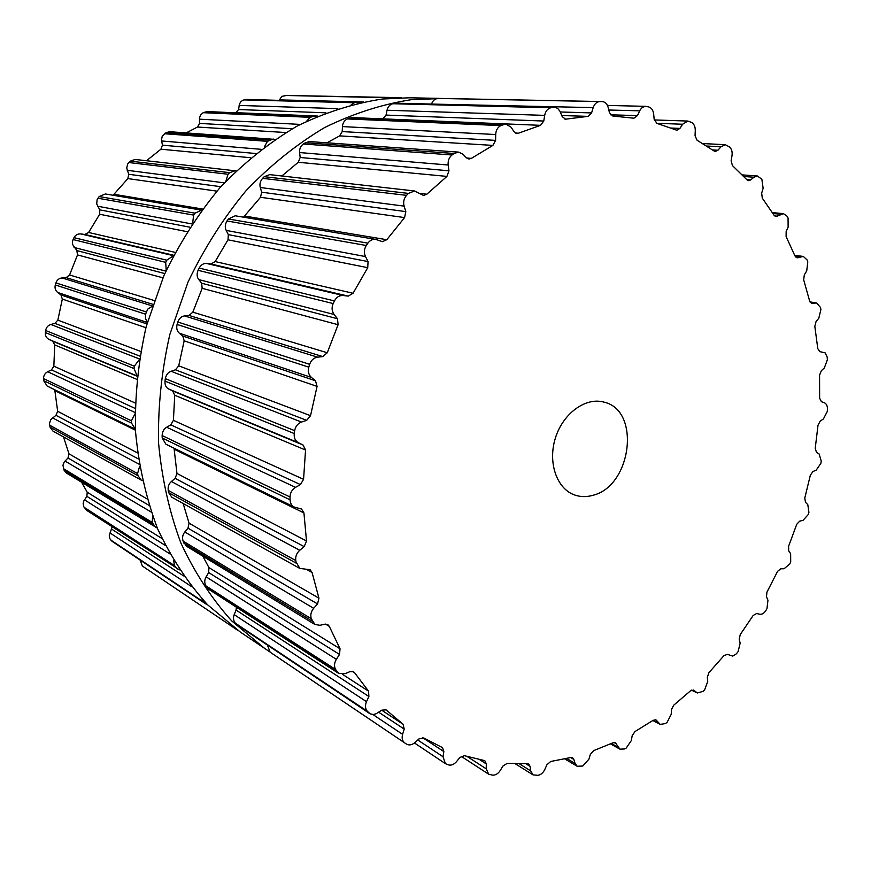 <?xml version="1.0" encoding="UTF-8"?>
<svg xmlns="http://www.w3.org/2000/svg" width="871" height="871" viewBox="0 0 871 871"><rect width="100%" height="100%" fill="white"/><g stroke="black" fill="none" stroke-linecap="round" stroke-linejoin="round"><path stroke-width="1.31" d="M411.504 99.642L442.914 98.477L409.239 97.792L382.282 99.022L409.239 97.792L438.94 98.369L411.504 99.642C382.282 104.193 353.332 113.491 324.654 127.536C296.575 144.27 270.391 165.305 246.112 190.629C223.368 218.131 204.01 248.594 188.038 282.041L169.823 334.518C161.603 370.806 157.847 406.997 158.576 443.099C161.854 478.517 169.29 511.821 180.885 543.014C194.625 572.508 211.533 598.442 231.632 620.827L264.947 648.666L231.632 620.827C211.533 598.442 194.625 572.508 180.885 543.014C169.29 511.821 161.854 478.517 158.576 443.099C157.847 406.997 161.603 370.806 169.823 334.518L188.038 282.041C204.01 248.594 223.368 218.131 246.112 190.629C270.391 165.305 296.575 144.27 324.654 127.536C353.332 113.491 382.282 104.193 411.504 99.642M269.444 651.617L240.32 632.063L207.57 604.768C187.809 582.873 171.162 557.56 157.629 528.839C146.197 498.484 138.827 466.116 135.528 431.733C134.722 396.708 138.293 361.628 146.219 326.473L163.879 275.65C179.404 243.27 198.24 213.776 220.417 187.145C244.109 162.627 269.683 142.267 297.153 126.055C325.221 112.446 353.604 103.431 382.282 99.022C353.604 103.431 325.221 112.446 297.153 126.055C269.683 142.267 244.109 162.627 220.417 187.145C198.24 213.776 179.404 243.27 163.879 275.65L146.219 326.473C138.293 361.628 134.722 396.708 135.528 431.733C138.827 466.116 146.197 498.484 157.629 528.839C171.162 557.56 187.809 582.873 207.57 604.768L240.32 632.063L269.444 651.617M142.332 480.716L52.989 431.112L50.039 427.128L49.451 423.437L50.823 419.539L55.973 415.325L57.66 411.286L54.753 389.783M134.972 413.867L131.456 420.802L131.532 423.132L135.397 429.272L47.154 386.06L43.648 380.616L43.55 378.569C43.583 375.488 44.954 373.213 47.676 371.732L51.498 369.892L53.85 366.158L54.721 344.916L52.663 341.203L48.972 339.418C46.359 337.97 45.161 335.694 45.379 332.591L45.64 330.512C46.196 327.442 47.938 325.427 50.856 324.469L54.906 323.381L57.845 320.114L62.32 299.058L60.948 294.953L57.649 292.449C55.341 290.489 54.568 287.985 55.309 284.937L55.918 282.912C56.985 279.961 59.021 278.295 62.026 277.925L66.163 277.642L69.582 274.964L77.508 254.92L76.855 250.587L72.489 244.283L72.478 241.267L74.002 237.663C75.537 234.952 77.802 233.711 80.785 233.929L84.857 234.462L88.624 232.481L99.664 214.255L99.762 209.846L96.725 203.966L97.073 199.797L99.152 196.552L105.358 193.961L201.68 210.151M113.088 195.267L127.874 178.588L128.69 174.276L126.72 167.929L127.743 163.911L130.291 161.146L135.201 159.447L236.085 170.901M146.513 160.732L160.928 149.202L162.42 145.163L161.483 139.774L162.224 136.312L166.078 132.653L169.682 131.706L275.029 139.393M186.252 132.871L197.456 127.046L199.535 123.399L199.492 117.988L200.45 115.233L202.823 112.925L207.385 111.553L316.859 116.529M235.791 112.729L238.589 109.539L239.394 104.28L240.734 101.809L242.878 100.219L246.809 99.436L359.81 102.691M279.188 100.252L281.801 96.376L286.592 95.462M142.343 566.008L237.337 630.06L142.343 566.008L140.155 560.184M207.505 604.703L112.119 541.348L109.931 538.822L109.245 535.676L112.141 526.824M179.47 569.874L86.73 510.384L83.856 506.846L83.148 503.634L83.877 500.836L86.904 496.35L87.187 492.191L81.634 482.305M157.324 528.109L66.436 473.04L64.138 470.384L62.941 465.245L64.247 461.957L67.992 457.983L68.983 453.802L63.518 436.97M139.545 466.649L137.564 473.552L138.032 475.751L50.039 427.128M141.331 480.259L138.032 475.751M155.561 527.369L152.196 522.393L152.654 516.155M137.041 375.695L134.025 368.553L45.379 332.591M177.336 569.003L174.505 565.595L173.667 560.619M139.208 359.745L134.33 366.179L134.025 368.553M147.417 322.041L145.457 318.536L145.555 314.202L55.309 284.937M205.534 603.864L203.324 601.796L201.789 598.66M152.153 306.385L147.732 309.129L145.555 314.202M166.209 270.424L165.697 262.345L73.066 239.547M173.275 255.878L166.753 260.189L165.697 262.345M237.337 630.06L238.36 630.724M192.72 222.878L193.602 215.083L97.933 198.229M201.669 210.161L194.973 213.166L193.602 215.083M225.861 181.222L228.028 174.254L128.843 162.539M235.181 170.727L229.639 172.665L228.028 174.254M264.327 146.959L267.43 141.342L164.456 133.731M273.254 139.022L267.43 141.342M306.614 121.211L310.152 117.324L203.313 112.697M314.638 116.017L310.152 117.324M351.242 104.727L354.453 102.745L243.88 99.904M357.643 102.212L354.453 102.745M397.176 97.911L284.665 95.462M286.505 95.462L398.678 97.672M400.671 97.661L401.694 97.792M592.868 495.316C631.682 486.16 641.11 410.187 603.941 402.13C585.748 396.915 563.102 413.268 555.458 437.863C547.576 462.381 556.7 488.783 574.588 494.968C580.434 497.025 586.521 497.134 592.868 495.316M296.009 561.871L295.781 560.543C295.28 556.536 296.608 553.118 299.755 550.276L304.208 546.618L306.505 540.978L303.935 512.943L301.562 509.045L294.289 507.085C291.643 505.659 290.239 503.242 290.076 499.823L290.032 497.003C290.195 492.779 292.035 489.556 295.541 487.346L300.441 484.592L303.565 479.322L305.547 450.035L303.108 445.037L298.513 442.773C295.258 440.922 293.843 437.841 294.246 433.54L294.659 430.655C295.487 426.376 297.773 423.513 301.508 422.054L306.679 420.345L310.533 415.674L317.066 386.386L315.498 380.779L311.437 377.459C308.606 374.846 307.724 371.416 308.791 367.159L309.651 364.328C311.121 360.191 313.767 357.807 317.588 357.164L322.825 356.598L327.256 352.755L338.1 324.72L337.48 318.732L334.105 314.485C331.797 311.23 331.492 307.594 333.168 303.554L334.431 300.92C336.489 297.098 339.396 295.302 343.141 295.519L348.248 296.118L353.071 293.266L367.736 267.669L368.052 261.561L365.493 256.575C363.795 252.83 364.056 249.128 366.277 245.502L367.878 243.151C370.012 240.265 372.646 239.013 375.771 239.405L382.445 241.648L386.789 239.71L404.58 217.598L405.81 211.62L404.122 206.122C403.066 202.039 403.872 198.446 406.528 195.354L408.401 193.395L414.585 190.978L423.469 195.442L426.834 194.211L446.943 176.399L448.968 170.792L448.184 165.011C447.792 160.765 449.077 157.411 452.038 154.973L454.085 153.47L458.582 152.109L462.926 154.189L466.529 157.858L468.968 159.034L471.363 158.38L492.899 145.403L495.61 140.373L495.697 134.537C495.937 130.302 497.624 127.318 500.76 125.587L505.79 123.987L511.114 127.253L513.988 131.63L516.96 133.481L518.452 133.209L540.51 125.337L543.776 121.036L544.669 115.375C545.486 111.303 547.489 108.766 550.668 107.786L554.751 107.177L557.68 108.407L559.879 111.129L562.22 116.605L565.529 119.185L587.958 116.366L591.594 112.903L593.205 107.612C594.534 103.834 596.744 101.82 599.847 101.569L602.046 101.559C605.073 101.82 607.12 103.791 608.187 107.471L609.471 112.697L612.846 116.039L633.925 118.206L637.441 115.614L640.261 109.702L642.265 107.492L645.193 106.338L648.612 106.893C651.454 107.775 653.141 110.149 653.664 114.014L654.175 119.371L656.886 123.366L676.887 130.236L679.924 128.407L682.614 124.237L687.829 121.058L691.487 122.397C694.024 123.889 695.298 126.567 695.276 130.432L695.058 135.756L697.072 140.242L714.035 150.955L715.407 151.434L717.933 150.237L720.981 146.785L725.336 144.695L729.495 146.949C731.684 148.963 732.522 151.848 732.01 155.615L731.128 160.754L732.435 165.566L746.926 179.764L748.635 180.635L750.65 179.927L753.938 177.227L757.422 175.996L761.864 179.274L763.127 188.288L761.657 193.112L762.277 198.109L774.036 215.213L775.996 216.541L783.53 213.678L787.079 216.248L788.07 218.033L788.135 227.146L786.154 231.555L786.11 236.596L795.005 256.009L797.096 257.849L803.334 256.433L807.079 259.917L807.798 261.888L806.731 270.881L804.325 274.79L803.661 279.765L809.605 300.909L811.761 303.304L816.682 302.977L820.471 307.441L820.907 309.553L818.794 318.231L816.062 321.573L814.821 326.364L817.804 348.694L819.916 351.666L825.12 352.842L827.167 356.99L827.374 359.799L824.314 367.976L821.331 370.708L819.567 375.205L819.633 398.199L821.397 401.694L824.38 402.783C826.492 403.741 827.504 405.886 827.428 409.196L827.298 411.439L823.4 418.973L820.242 421.052L818.021 425.19L815.223 448.325L816.465 452.256L819.154 454.009L821.255 461.14L820.841 463.383L816.214 470.122L812.959 471.538L810.335 475.218L804.793 498.038L805.479 502.284L807.809 504.668L808.919 512.377L808.244 514.554L802.997 520.39L799.72 521.108L796.758 524.277L788.593 546.302L788.701 550.799L790.639 553.738L790.705 561.871L789.801 563.951L784.042 568.763L780.819 568.763L777.585 571.354L766.948 592.138L766.48 596.777L767.95 600.228L766.981 608.611L765.838 610.549C764.041 613.347 761.994 614.567 759.697 614.229L756.605 613.522L753.175 615.47L740.252 634.556L739.196 639.249L740.154 643.146L738.129 651.595L736.376 653.827L732.74 656.103L727.427 654.35L723.943 655.656L708.972 672.597L707.328 677.235L707.731 681.492L704.639 689.843L703.104 691.367L697.344 692.978L693.588 690.115L690.409 690.91L673.642 705.26L671.421 709.745L671.236 714.285L667.11 722.32L665.4 723.583L660.229 724.389L656.005 719.925L653.174 720.284L634.937 731.586L632.161 735.788L631.344 740.524L626.216 748.047L624.387 748.984L619.891 749.136L615.394 742.789L612.955 742.8L593.641 750.628L590.342 754.438L588.872 759.229L582.808 766.023L577.157 766.262L575.067 763.432L573.837 759.425L572.617 757.792L570.647 757.541L550.679 761.494L546.912 764.771L544.789 769.507C543.112 772.904 540.815 774.842 537.875 775.321L533.03 774.874L530.7 770.868L530.08 766.36L528.719 764.041L527.238 763.671L507.162 763.377L502.992 766.001L500.215 770.53C498.081 773.753 495.534 775.288 492.594 775.146L488.675 774.199L486.236 768.832L486.312 763.932L484.886 760.829L483.928 760.448L464.341 755.669L459.866 757.509L456.469 761.679C453.889 764.596 451.167 765.653 448.304 764.847L445.419 763.649L443.034 756.747L443.851 751.586L442.457 747.601L423.622 737.955L418.962 738.902L414.988 742.538C412.005 745.043 409.174 745.554 406.496 744.063L404.743 742.919C402.315 741.025 401.596 738.173 402.598 734.34L404.198 729.081L403.088 724.247L386.082 709.854L381.803 710.148L376.228 713.719L373.343 714.503L370.164 713.839L367.279 711.215C365.178 708.678 364.916 705.51 366.495 701.678L368.89 696.506L368.564 691.171L354.573 672.717L353.582 671.759L349.968 671.617L345.145 673.697L338.699 673.403L335.596 669.483C333.952 666.359 334.203 662.973 336.348 659.314L339.516 654.437L340.038 648.786L329.303 626.369L327.801 624.594L324.992 624.18L319.951 625.28L314.954 624.518L311.306 618.737C310.196 615.111 310.98 611.638 313.669 608.306L317.534 603.93L318.949 598.17L312.068 572.487L310.098 569.721L299.809 568.415L296.009 561.871M295.781 560.543L168.223 490.406L168.691 492.692L171.848 497.232L299.809 568.415M168.223 490.406C167.787 486.704 168.843 483.743 171.391 481.511L175.125 478.342L176.965 473.465L174.037 448.195M183.16 503.525L189.051 523.155L188.005 528.174L184.815 531.985C182.649 534.652 182.072 537.69 183.095 541.098L186.405 546.171L314.954 624.518M294.289 507.085L165.904 444.221L162.202 437.971L162.126 435.544C162.322 431.689 163.835 428.924 166.677 427.236L170.814 424.863L173.405 420.334L174.744 395.227L172.621 390.937L168.702 389.01C166.013 387.617 164.771 384.993 164.989 381.106L165.316 378.645C166.143 374.802 168.07 372.342 171.086 371.275L175.474 369.816L178.718 365.831L184.162 340.822L182.812 336.043L179.35 333.212C176.998 331.209 176.247 328.291 177.085 324.437L177.815 322.03C179.241 318.351 181.495 316.315 184.576 315.923L189.04 315.444L192.818 312.166L202.159 288.312L201.647 283.217L198.795 279.602C196.857 277.076 196.617 273.973 198.065 270.304L199.154 268.061C201.136 264.708 203.629 263.173 206.645 263.478L211 263.989L215.159 261.561L227.984 239.819L228.333 234.626L226.188 230.39C224.751 227.429 225.023 224.293 227.004 220.962L228.409 218.969L235.257 215.79L375.771 239.405M202.845 556.188L208.92 567.576L208.681 572.552L206.122 576.842C204.402 579.825 204.315 582.808 205.861 585.813L208.702 589.297L338.699 673.403M368.89 696.506L236.052 610.059L236.389 607.207M236.052 610.059L234.19 614.643C232.96 617.811 233.341 620.653 235.333 623.157L369.707 713.567M270.097 652.139L404.743 742.919L270.097 652.139L267.528 645.291M243.521 217.184L260.505 197.281L261.67 192.197L260.309 187.515C259.416 184.271 260.179 181.212 262.607 178.348L264.261 176.682L269.694 174.625L414.585 190.978M446.943 176.399L298.263 162.267L281.845 175.996M298.263 162.267L300.179 157.488L299.635 152.556C299.297 149.137 300.517 146.284 303.26 143.987L309.096 141.548L458.582 152.109M492.899 145.403L339.636 135.876L326.984 142.822M339.636 135.876L342.205 131.575L342.455 126.589C342.673 123.159 344.274 120.601 347.235 118.935L351.775 117.563L505.79 123.987M540.51 125.337L382.685 118.859M382.946 118.783L386.038 115.092L387.04 110.236C387.769 106.904 389.675 104.738 392.734 103.725L395.989 103.17L554.228 107.133M593.205 107.612L431.526 104.063M431.689 103.627C432.887 100.513 434.999 98.782 438.048 98.434L440.182 98.434M137.564 473.552L49.603 425.179M139.142 464.232L52.51 417.83M138.304 458.875L55.973 415.325M137.487 452.887L57.66 411.286M135.441 430.209L54.949 390.687M146.992 498.865L68.983 453.802M148.974 505.343L67.992 457.983M151.216 512.083L65.009 461.031M131.532 423.132L43.648 380.616M152.196 522.393L63.376 468.598M131.456 420.802L43.55 378.569M153.013 524.386L64.138 470.384M134.972 412.451L47.676 371.732M135.005 408.357L51.498 369.892M135.114 402.99L53.85 366.158M136.671 379.266L54.721 344.916M161.919 538.474L87.187 492.191M136.997 376.174L52.663 341.203M165.305 545.42L86.904 496.35M137.019 375.891L48.972 339.418M169.758 553.814L84.476 499.812M174.505 565.595L84.128 507.314M134.33 366.179L45.64 330.512M175.615 567.304L85.173 508.849M139.338 358.917L50.856 324.469M139.817 356.087L54.906 323.381M140.645 351.427L57.845 320.114M145.903 327.714L62.32 299.058M146.905 323.936L60.948 294.953M183.574 575.905L111.771 529.187M147.297 322.477L57.649 292.449M191.533 586.575L109.964 532.921M203.324 601.796L110.846 540.074M146.252 311.905L55.918 282.912M204.696 603.178L112.119 541.348M152.305 305.917L62.026 277.925M152.839 304.306L66.163 277.642M154.145 300.495L69.582 274.964M162.942 277.805L77.508 254.92M164.793 273.57L76.855 250.587M165.893 271.121L74.079 247.451M166.753 260.189L74.002 237.663M173.383 255.671L80.785 233.929M173.612 255.236L84.857 234.462M175.115 252.361L88.624 232.481M187.036 231.664L99.664 214.255M189.867 227.211L99.762 209.846M192.001 223.956L97.596 206.209M194.973 213.166L99.152 196.552M202.508 209.029L114.177 194.331M216.901 191.141L127.874 178.588M220.82 186.699L128.69 174.276M224.326 182.856L127.199 170.291M229.639 172.665L130.291 161.146M250.696 157.738L160.928 149.202M255.834 153.514L162.42 145.163M261.18 149.322L161.614 140.971M269.226 140.111L166.078 132.653M285.797 132.534L197.456 127.046M292.318 128.723L199.535 123.399M300.277 124.401L199.437 119.175M312.036 116.496L205.033 111.967M317.904 116.072L236.03 112.675M325.939 112.827L238.589 109.539M337.806 108.635L239.155 105.424M356.37 102.332L245.644 99.534M363.37 101.951L279.308 99.882M400.562 97.661L286.417 95.462M296.249 563.189L168.691 492.692M299.755 550.276L171.391 481.511M304.208 546.618L175.125 478.342M306.505 540.978L176.965 473.465M312.068 572.487L306.233 569.253M303.935 512.943L174.233 449.262M318.949 598.17L189.051 523.155M317.534 603.93L188.005 528.174M313.669 608.306L184.815 531.985M290.076 499.823L162.202 437.971M311.306 618.737L183.095 541.098M290.032 497.003L162.126 435.544M312.188 621.099L183.923 543.166M295.541 487.346L166.677 427.236M300.441 484.592L170.814 424.863M303.565 479.322L173.405 420.334M329.303 626.369L325.536 624.093M305.547 450.035L174.744 395.227M340.038 648.786L208.92 567.576M303.108 445.037L172.621 390.937M339.516 654.437L208.681 572.552M298.513 442.773L168.702 389.01M336.348 659.314L206.122 576.842M294.246 433.54L164.989 381.106M335.596 669.483L205.861 585.813M294.659 430.655L165.316 378.645M336.827 671.476L207.004 587.587M301.508 422.054L171.086 371.275M306.679 420.345L175.474 369.816M310.533 415.674L178.718 365.831M354.573 672.717L352.309 671.28M317.066 386.386L184.162 340.822M368.564 691.171L342.499 674.35M315.498 380.779L182.812 336.043M311.437 377.459L179.35 333.212M366.495 701.678L234.19 614.643M308.791 367.159L177.085 324.437M367.279 711.215L235.333 623.157M309.651 364.328L177.815 322.03M368.792 712.794L236.727 624.583M317.588 357.164L184.576 315.923M322.825 356.598L189.04 315.444M327.256 352.755L192.818 312.166M386.517 710.192L385.592 709.593M338.1 324.72L202.159 288.312M403.088 724.247L381.705 710.203M337.48 318.732L201.647 283.217M404.198 729.081L378.667 712.217M334.105 314.485L198.795 279.602M402.598 734.34L372.864 714.514M333.168 303.554L198.065 270.304M334.431 300.92L199.154 268.061M343.141 295.519L206.645 263.478M348.248 296.118L211 263.989M353.071 293.266L215.159 261.561M367.736 267.669L227.984 239.819M368.052 261.561L228.333 234.626M443.851 751.586L422.544 737.585M365.493 256.575L226.188 230.39M443.034 756.747L417.753 740.002M366.277 245.502L227.004 220.962M367.878 243.151L228.409 218.969M386.789 239.71L244.751 216.062M404.58 217.598L260.505 197.281M405.81 211.62L261.67 192.197M486.312 763.932L479.507 759.556M404.122 206.122L260.309 187.515M486.236 768.832L467.161 756.496M406.528 195.354L262.607 178.348M408.401 193.395L264.261 176.682M426.834 194.211L419.593 193.384M448.968 170.792L300.179 157.488M530.08 766.36L525.812 763.715M448.184 165.011L299.635 152.556M530.7 770.868L519.345 763.791M452.038 154.973L303.26 143.987M454.085 153.47L305.111 142.702M471.363 158.38L466.704 158.021M495.61 140.373L342.205 131.575M573.837 759.425L570.647 757.541M495.697 134.537L342.455 126.589M575.067 763.432L566.705 758.478M500.76 125.587L347.235 118.935M502.905 124.575L349.184 118.075M518.452 133.209L515.501 133.067M543.776 121.036L386.038 115.092M616.396 743.856L613.979 742.517M544.669 115.375L387.04 110.236M618.16 747.285L611.388 743.507M550.668 107.786L392.734 103.725M552.813 107.285L394.705 103.301M566.194 119.142L564.865 119.087M587.958 116.366L561.762 115.527M591.594 112.903L560.26 111.989M656.734 720.535L655.09 719.675M658.955 723.333L653.141 720.306M599.847 101.569L438.048 98.434M601.937 101.559L439.975 98.423M637.441 115.614L610.506 114.798M694.013 690.387L693.12 689.952M639.652 110.824L608.807 110.018M696.604 692.51L691.639 690.115M679.924 128.407L670.942 128.048M682.614 124.237L656.701 123.312M717.933 150.237L712.598 149.943M720.981 146.785L706.729 146.034M750.65 179.927L746.806 179.633M753.938 177.227L743.812 176.486M777.509 216.193L774.613 215.899M780.917 214.277L772.947 213.482M798.13 257.751L796.148 257.489M801.56 256.618L794.896 255.758M812.327 303.315L811.217 303.141M815.692 302.956L810.063 302.052M414.465 742.985L445.419 763.649M461.173 756.311L488.675 774.199M515.218 763.736L533.03 774.874M564.767 758.902L577.157 766.262M610.506 743.899L619.891 749.136M652.804 720.524L660.229 724.389M440.073 98.423L602.046 101.559M607.457 105.456L645.705 106.327M691.509 690.17L697.344 692.978M654.252 119.937L687.829 121.058M702.745 143.552L725.336 144.695M742.266 174.897L757.422 175.996M772.359 212.578L783.53 213.678M794.711 255.323L803.334 256.433M809.976 301.899L816.682 302.977"/></g></svg>
